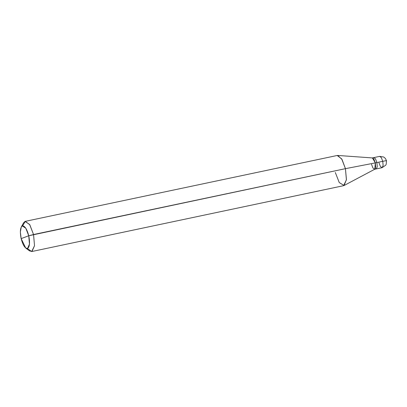 <?xml version="1.0" encoding="UTF-8"?>
<svg xmlns="http://www.w3.org/2000/svg" width="407" height="407" viewBox="0 0 407 407"><rect width="100%" height="100%" fill="white"/><g stroke="black" fill="none" stroke-linecap="round" stroke-linejoin="round"><path stroke-width="0.61" d="M376.918 162.556L377.279 166.748L376.317 168.905L375.315 168.62L376.317 168.905L377.279 166.748L376.918 162.556L375.508 158.893L373.824 157.611L375.508 158.893L376.918 162.556L382.758 161.32L381.354 157.657L379.665 156.374L381.354 157.657L382.758 161.32L376.918 162.556L375.442 158.781L373.718 157.641L373.127 158.267L373.718 157.641L375.442 158.781L376.918 162.556L375.32 162.892L373.916 159.229L372.227 157.947L379.665 156.374L383.715 157L385.419 158.471L386.502 160.74L386.202 164.27L385.709 165.201L382.056 167.704L383.124 165.512L382.758 161.32C385.841 160.689 386.981 160.556 386.172 160.918C386.981 160.556 385.841 160.689 382.758 161.32L383.124 165.512L382.163 167.674L376.216 168.936L377.279 166.748L376.918 162.556L377.279 166.748L376.317 168.905L374.618 169.276L375.686 167.084L375.32 162.892L345.441 168.666L342.028 159.458L337.729 155.449L372.43 157.931L375.32 162.892L376.918 162.556M378.963 162.759L380.367 166.422L382.056 167.704M25.305 221.342L337.194 155.484L341.697 158.903L345.441 168.666L28.744 235.755C30.072 242.638 29.675 246.876 27.554 248.463C25.097 248.616 22.965 245.34 21.154 238.634L28.744 235.755L25.794 228.21L22.349 225.931L21.276 226.979L20.35 231.959L21.154 238.634C19.826 231.751 20.228 227.513 22.349 225.931C24.802 225.778 26.933 229.049 28.744 235.755L21.154 238.634L25.717 248.026L27.554 248.463L29.472 244.144L28.744 235.755L33.552 234.524L29.808 224.761L25.305 221.342L22.634 225.854M21.276 226.979L23.591 222.822L25.025 221.423L29.619 224.466L33.552 234.524L345.441 168.666L375.32 162.892L374.811 169.205L344.078 185.506L346.438 179.533L345.441 168.666L346.413 179.853L343.574 185.694L31.68 251.551L34.524 245.711L33.552 234.524L34.524 245.711L31.96 251.47L29.518 250.89L25.717 248.026M371.525 164.331L372.934 167.994L374.618 169.276M335.322 172.507L339.255 182.57L344.078 185.506M27.417 248.504L31.68 251.551"/></g></svg>
